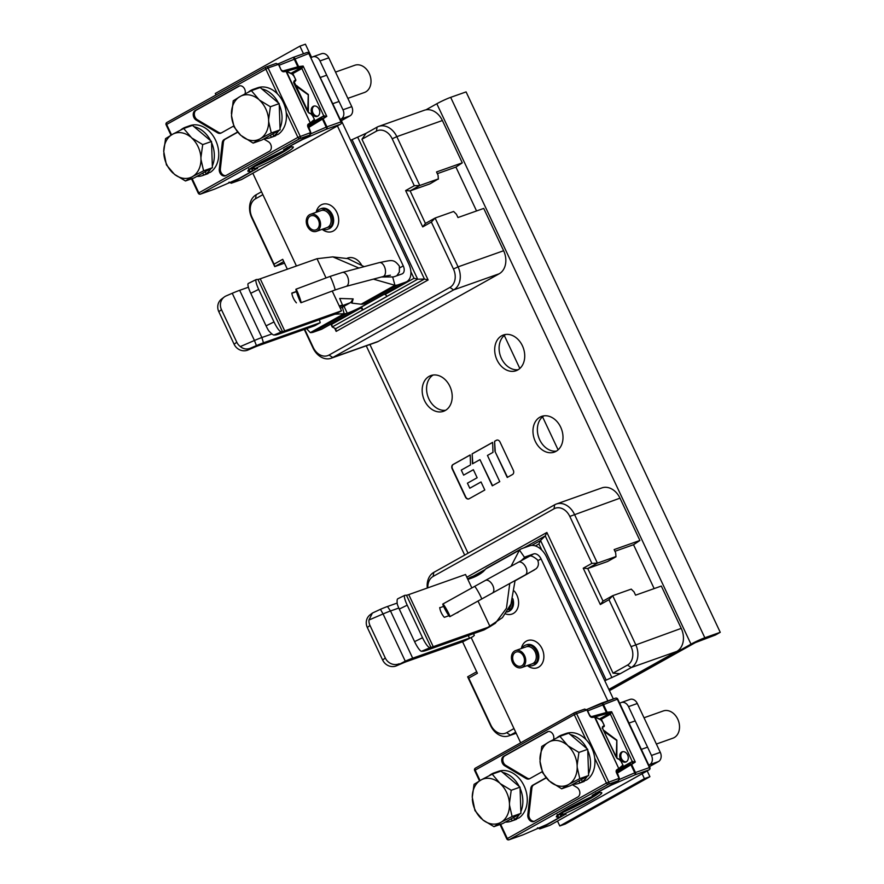 <?xml version="1.0" encoding="UTF-8"?>
<svg xmlns="http://www.w3.org/2000/svg" width="884" height="884" viewBox="0 0 884 884"><rect width="100%" height="100%" fill="white"/><g stroke="black" fill="none" stroke-linecap="round" stroke-linejoin="round"><path stroke-width="1.33" d="M205.143 171.772L206.083 173.772L210.491 172.214A25.636 19.547 -109.5 0 0 215.917 140.932A25.636 19.547 -109.5 0 0 189.883 125.672L185.474 127.23A25.636 19.547 70.5 0 1 189.673 126.39M202.723 173.12L203.674 175.131L207.873 173.142M203.674 175.131A25.636 19.547 70.5 0 1 202.591 175.562L206.989 174.004A25.636 19.547 -109.5 0 0 208.072 173.573M202.591 175.562A25.636 19.547 70.5 0 1 196.856 176.413M180.667 130.014A25.636 19.547 70.5 0 1 181.982 129.009A25.636 19.547 70.5 0 1 185.474 127.23M194.093 126.743A25.636 19.547 70.5 0 1 210.701 140.799M211.552 142.578A25.636 19.547 70.5 0 1 212.337 165.938M211.022 168.49A25.636 19.547 70.5 0 1 206.083 173.772M272.836 133.915L273.775 135.915L278.173 134.357A25.636 19.547 -109.5 0 0 283.598 103.063A25.636 19.547 -109.5 0 0 257.564 87.814L253.167 89.372A25.636 19.547 70.5 0 1 257.355 88.533M270.416 135.263L271.355 137.263L275.554 135.285M271.355 137.263A25.636 19.547 70.5 0 1 270.272 137.694L274.681 136.136A25.636 19.547 -109.5 0 0 275.764 135.705M270.272 137.694A25.636 19.547 70.5 0 1 264.537 138.556M248.36 92.157A25.636 19.547 70.5 0 1 249.664 91.151A25.636 19.547 70.5 0 1 253.167 89.372M261.774 88.886A25.636 19.547 70.5 0 1 278.394 102.931M279.245 104.721A25.636 19.547 70.5 0 1 280.029 128.07M278.703 130.622A25.636 19.547 70.5 0 1 273.775 135.915M260.658 138.468L253.133 143.12L261.94 140.004L280.084 129.86L279.2 103.616L260.183 87.538L251.376 90.654L259.366 100.047A23.492 17.912 70.5 0 1 268.603 119.694L268.67 121.572A23.492 17.912 70.5 0 1 260.658 138.468L271.277 132.976L280.084 129.86M268.67 121.572L271.277 132.976M279.2 103.616L270.393 106.743L268.603 119.694M259.366 100.047L270.393 106.743M251.376 90.654L240.746 96.146A23.492 17.912 70.5 0 1 258.006 98.897M253.133 143.12L240.735 135.285L234.116 127.031L231.498 115.638L233.232 100.798L240.746 96.146M231.442 113.76A23.492 17.912 70.5 0 1 239.453 96.864M240.735 135.285A23.492 17.912 70.5 0 1 234.326 126.467A23.492 17.912 70.5 0 1 231.498 115.638M259.355 139.186A23.492 17.912 70.5 0 1 242.105 136.434M347.854 98.356L364.396 92.5A14.442 11.017 -109.5 0 0 365.7 91.914A14.442 11.017 -109.5 0 0 369.247 73.483A14.442 11.017 -109.5 0 0 354.749 65.272L335.5 72.09M192.966 176.325L185.452 180.977L194.259 177.861L212.392 167.717L211.519 141.484L192.491 125.395L183.684 128.511L191.684 137.915A23.492 17.912 70.5 0 1 200.922 157.551L200.977 159.429A23.492 17.912 70.5 0 1 192.966 176.325L203.596 170.833L212.392 167.717M200.977 159.429L203.596 170.833M211.519 141.484L202.712 144.6L200.922 157.551M191.684 137.915L202.712 144.6M183.684 128.511L173.065 134.003A23.492 17.912 70.5 0 1 190.314 136.755M185.452 180.977L174.413 174.292L166.424 164.899L163.75 151.617L165.54 138.655L173.065 134.003M163.75 151.617A23.492 17.912 70.5 0 1 171.761 134.733M173.054 173.142A23.492 17.912 70.5 0 1 166.645 164.325A23.492 17.912 70.5 0 1 163.816 153.496M191.673 177.054A23.492 17.912 70.5 0 1 174.413 174.292M283.985 149.473L309.687 135.097L299.775 138.611A1.801 1.16 -119.2 0 1 297.908 137.374L310.571 132.644L309.687 135.097L310.593 134.125M311.577 113.948L308.295 112.401A1.083 1.039 115.3 0 1 308.737 112.887L312.074 114.456A1.083 1.039 -64.7 0 0 311.577 113.948L314.428 119.395L314.14 120.677A1.083 1.061 -131 0 0 314.395 119.384L310.604 122.688A1.083 1.061 49 0 1 310.196 124.08L310.063 124.169A1.083 0.829 -123 0 0 310.096 124.147L310.096 124.147A1.083 0.829 -123 0 0 310.24 122.843L308.295 124.103A1.083 0.829 57 0 1 308.162 125.418L308.162 125.418A1.083 0.829 57 0 1 308.129 125.44M266.427 66.864L276.007 63.482L278.416 64.278L280.968 69.714A2.884 1.856 60.8 0 0 283.676 71.759L286.493 71.427L310.24 122.843L286.084 71.482A1.083 0.807 -96.6 0 0 285.234 70.808L285.234 70.808A1.083 0.807 -96.6 0 0 285.002 70.886M308.295 124.103A2.884 1.856 60.8 0 0 308.008 127.208L310.615 132.755M191.519 178.833L198.27 193.187L297.908 137.374L286.206 112.489M249.785 169.01L252.592 169.01L252.006 171.198M286.25 149.628L287.256 147.285L286.317 149.595M312.074 114.456L311.599 114.898L312.074 114.456L314.395 119.384M285.455 70.83A1.083 1.039 115.6 0 1 286.493 71.427L293.389 74.742A1.083 1.039 -64.4 0 0 292.902 74.234L295.742 79.67L295.455 80.963A1.083 1.061 -130.2 0 0 295.709 79.67L293.864 81.24A1.083 1.061 49.8 0 1 293.886 82.146M293.389 74.742L292.924 75.173L293.389 74.742L295.709 79.67L295.19 80.013L295.709 79.67M292.902 74.234L286.007 70.919L282.825 71.085A1.083 0.807 -96.6 0 1 283.676 71.759M295.311 81.063A1.083 1.061 -130.2 0 0 295.455 80.963L293.952 82.234M237.586 132.047L224.227 139.528A5.415 4.133 -109.5 0 0 222.271 142.821L219.287 169.164A5.415 4.133 -109.5 0 0 220.989 174.413A5.415 4.133 -109.5 0 0 225.343 175.85A5.415 4.133 -109.5 0 0 225.84 175.629L269.344 151.297A5.415 4.133 -109.5 0 0 271.311 146.633A5.415 4.133 -109.5 0 0 268.349 141.716L263.763 138.987M245.144 93.803L245.277 92.654A5.415 4.133 -109.5 0 0 243.564 87.405A5.415 4.133 -109.5 0 0 239.21 85.958A5.415 4.133 -109.5 0 0 238.724 86.179L195.209 110.522A5.415 4.133 -109.5 0 0 193.883 117.428A5.415 4.133 -109.5 0 0 196.204 120.091L217.563 132.821A5.415 4.133 -109.5 0 0 220.668 133.23A5.415 4.133 -109.5 0 0 221.166 133.009L233.719 125.992M251.244 167.949L251.962 168.292M277.465 93.892L265.764 69.007A1.801 1.16 -119.2 0 1 265.985 67.04A1.801 1.16 -119.2 0 1 266.095 66.985A1.801 1.381 70.5 0 1 268.073 67.935L278.471 64.377M276.007 63.482L278.67 64.223L281.024 69.814M225.884 175.607A5.415 4.133 70.5 0 1 221.011 172.391A5.415 4.133 70.5 0 1 220.381 168.778L223.365 142.435A5.415 4.133 70.5 0 1 225.321 139.131L237.719 132.202M221.21 132.987A5.415 4.133 70.5 0 1 218.668 132.434L197.309 119.705A5.415 4.133 70.5 0 1 194.358 114.787A5.415 4.133 70.5 0 1 196.314 110.135L239.785 85.814M229.067 182.336L231.486 183.132L229.133 182.17M228.812 182.391L231.486 183.132L256.658 168.722M231.486 183.132L241.387 179.629L340.506 124.191A1.801 1.381 -109.5 0 0 340.948 121.881L341.368 121.793A1.801 1.801 0 0 1 340.616 124.136A1.801 1.16 -119.2 0 1 340.506 124.191L326.494 129.152A1.801 0.619 -113.4 0 0 326.218 127.13L326.936 126.843A1.801 1.381 70.5 0 1 326.494 129.152L302.626 139.495A1.801 1.16 -119.2 0 1 301.919 139.462M302.77 138.976A1.801 0.619 66.6 0 1 302.626 139.495L288.615 146.899M289.035 146.976L292.571 146.821A37.913 3.182 154.8 0 1 255.067 168.546L253.144 167.264C274.869 157.584 295.808 145.551 290.206 145.97M252.935 166.822L252.393 167.684L253.94 168.711L257.564 168.546M252.393 167.673L253.94 168.711M288.924 146.998A36.1 3.028 -25.2 0 1 287.399 148.114M280.725 152.192A36.1 3.028 -25.2 0 1 258.57 163.485M301.908 68.532L303.135 66.057L301.101 67.648L298.217 67.991A1.083 0.807 83.4 0 0 298.593 66.576L297.853 66.819L294.074 58.764A1.801 0.619 -113.4 0 0 292.858 57.504A1.801 1.381 70.5 0 1 294.781 58.477L298.593 66.576L303.135 66.057L326.793 116.368L323.743 115.848L301.908 68.532L301.101 67.648L290.958 73.295M324.074 115.66L324.174 116.71L326.793 116.368L323.124 118.743L326.936 126.843L340.948 121.881L308.792 53.515L279.145 65.239M308.008 125.76L321.842 118.224A1.083 0.829 57 0 1 323.124 118.743L321.588 118.39L308.085 126.655M308.35 112.434L308.35 94.5L294.781 84.323M319.102 109.229A5.415 4.133 -109.5 0 0 313.665 106.157A5.415 4.133 -109.5 0 0 313.179 106.378A5.415 4.133 -109.5 0 0 311.709 112.964A5.415 4.133 -109.5 0 0 317.29 116.368A5.415 4.133 -109.5 0 0 317.776 116.135A5.415 4.133 -109.5 0 0 319.102 109.229M307.731 111.638L308.273 94.853L295.433 85.704M286.571 71.195L297.908 68.046L297.853 66.819L282.571 71.051M341.368 121.793L308.792 53.515A1.801 1.381 -109.5 0 0 306.98 52.499L292.858 57.504A1.801 0.619 -113.4 0 0 292.803 57.526L278.372 63.792M317.82 116.113A5.415 4.133 70.5 0 1 312.682 112.246A5.415 4.133 70.5 0 1 314.24 106.014M312.096 57.14A7.216 5.503 70.5 0 1 312.748 56.841A7.216 5.503 70.5 0 1 319.997 60.952L342.959 109.782A7.216 5.503 70.5 0 1 341.191 118.997L349.998 115.881L341.39 120.688M349.998 115.881A7.216 5.503 -109.5 0 0 351.766 106.666L328.804 57.825A7.216 5.503 -109.5 0 0 321.555 53.725L312.748 56.841M513.659 817.457L514.598 819.457L518.996 817.899A25.636 19.547 -109.5 0 0 524.433 786.605A25.636 19.547 -109.5 0 0 498.399 771.356L493.99 772.914A25.636 19.547 70.5 0 1 498.189 772.075M511.239 818.805L512.179 820.805L516.389 818.827M512.179 820.805A25.636 19.547 70.5 0 1 511.107 821.236L515.505 819.678A25.636 19.547 -109.5 0 0 516.587 819.247M511.107 821.236A25.636 19.547 70.5 0 1 505.361 822.087M489.183 775.699A25.636 19.547 70.5 0 1 490.498 774.693A25.636 19.547 70.5 0 1 493.99 772.914M502.598 772.417A25.636 19.547 70.5 0 1 519.217 786.473M520.068 788.263A25.636 19.547 70.5 0 1 520.853 811.611M519.538 814.164A25.636 19.547 70.5 0 1 514.598 819.457M581.352 779.589L582.291 781.589L586.689 780.031A25.636 19.547 -109.5 0 0 592.125 748.748A25.636 19.547 -109.5 0 0 566.08 733.488L561.683 735.046A25.636 19.547 70.5 0 1 565.882 734.206M578.932 780.948L579.871 782.948L584.081 780.959M579.871 782.948A25.636 19.547 70.5 0 1 578.799 783.379L583.197 781.821A25.636 19.547 -109.5 0 0 584.28 781.39M578.799 783.379A25.636 19.547 70.5 0 1 573.053 784.23M556.876 737.842A25.636 19.547 70.5 0 1 558.191 736.836A25.636 19.547 70.5 0 1 561.683 735.046M570.291 734.56A25.636 19.547 70.5 0 1 586.91 748.615M587.761 750.394A25.636 19.547 70.5 0 1 588.545 773.754M587.219 776.307A25.636 19.547 70.5 0 1 582.291 781.589M569.174 784.141L561.649 788.804L570.456 785.677L588.6 775.533L587.727 749.301L568.699 733.212L559.892 736.328L567.882 745.731A23.492 17.912 70.5 0 1 577.13 765.378L577.186 767.257A23.492 17.912 70.5 0 1 569.174 784.141L579.793 778.649L588.6 775.533M577.186 767.257L579.793 778.649M587.727 749.301L578.921 752.417L577.13 765.378M567.882 745.731L578.921 752.417M559.892 736.328L549.273 741.82A23.492 17.912 70.5 0 1 566.522 744.571M561.649 788.804L549.262 780.959L542.632 772.715L540.014 761.312L541.748 746.483L549.273 741.82M539.958 759.433A23.492 17.912 70.5 0 1 547.969 742.549M549.262 780.959A23.492 17.912 70.5 0 1 542.842 772.141A23.492 17.912 70.5 0 1 540.014 761.312M567.871 784.87A23.492 17.912 70.5 0 1 550.621 782.108M656.37 744.041L672.901 738.184A14.442 11.017 -109.5 0 0 674.205 737.599A14.442 11.017 -109.5 0 0 677.752 719.167A14.442 11.017 -109.5 0 0 663.265 710.957L644.016 717.775M501.482 821.998L493.957 826.662L502.764 823.545L520.908 813.39L520.035 787.158L501.007 771.069L492.2 774.185L500.189 783.589A23.492 17.912 70.5 0 1 509.438 803.236L509.493 805.114A23.492 17.912 70.5 0 1 501.482 821.998L512.101 816.518L520.908 813.39M509.493 805.114L512.101 816.518M520.035 787.158L511.228 790.274L509.438 803.236M500.189 783.589L511.228 790.274M492.2 774.185L481.581 779.677A23.492 17.912 70.5 0 1 498.83 782.439M493.957 826.662L482.929 819.976L474.94 810.573L472.266 797.302L474.056 784.34L481.581 779.677M472.266 797.302A23.492 17.912 70.5 0 1 480.277 780.406M481.57 818.816A23.492 17.912 70.5 0 1 475.15 809.998A23.492 17.912 70.5 0 1 472.332 799.18M500.178 822.728A23.492 17.912 70.5 0 1 482.929 819.976M592.501 795.158L618.203 780.782L608.303 784.285A1.801 1.16 -119.2 0 1 606.435 783.047L619.087 778.318L618.203 780.782L619.109 779.81M603.816 726.747A1.083 1.061 -130.2 0 0 604.225 725.344L602.38 726.913L603.032 729.488L616.833 758.096A1.083 1.039 115.3 0 1 617.253 758.56L620.59 760.141A1.083 1.039 -64.7 0 0 620.093 759.632L622.944 765.069L622.656 766.351A1.083 1.061 -131 0 0 622.911 765.069L619.12 768.362A1.083 1.061 49 0 1 618.712 769.765L618.579 769.854A1.083 0.829 -123 0 0 618.623 769.831L618.623 769.831A1.083 0.829 -123 0 0 618.756 768.516L616.811 769.776A1.083 0.829 57 0 1 616.678 771.091L616.678 771.091A1.083 0.829 57 0 1 616.645 771.113M589.54 715.499L589.495 715.388A2.884 1.856 60.8 0 0 592.192 717.432L595.009 717.101L618.756 768.516L594.601 717.156A1.083 0.807 -96.6 0 0 593.75 716.493L593.75 716.493A1.083 0.807 -96.6 0 0 593.518 716.57M616.811 769.776A2.884 1.856 60.8 0 0 616.524 772.881L619.131 778.428M500.024 824.518L506.775 838.872L606.435 783.047L594.733 758.163M546.953 824.463A1.801 0.619 -113.4 0 0 547.008 824.441A1.801 0.619 -113.4 0 0 547.052 824.418A1.801 1.16 60.8 0 0 547.163 824.363L560.511 816.871M558.29 814.683L561.086 814.694L560.136 817.103L547.174 824.363A1.801 1.16 60.8 0 0 547.273 824.297M592.125 795.368L594.766 795.313L595.772 792.97L594.623 795.368A37.913 3.171 154.8 0 0 557.119 817.092L560.301 817.015L561.926 814.274M620.093 759.632L616.756 758.052M620.59 760.141L620.115 760.583L620.59 760.141L622.911 765.069M593.971 716.504A1.083 1.039 115.7 0 1 595.009 717.101L601.905 720.416A1.083 1.039 -64.3 0 0 601.418 719.908L604.258 725.355M601.905 720.416L601.44 720.858L601.905 720.416L604.225 725.344M601.418 719.908L594.523 716.592L591.352 716.769A1.083 0.807 -96.6 0 0 591.341 716.769A1.083 0.807 -96.6 0 1 592.192 717.443M602.468 727.919L604.258 725.344M602.38 726.913A1.083 1.061 49.8 0 1 602.402 727.819M546.102 777.732L532.743 785.202A5.415 4.133 -109.5 0 0 530.787 788.506L527.792 814.838A5.415 4.133 -109.5 0 0 529.505 820.087A5.415 4.133 -109.5 0 0 533.859 821.534A5.415 4.133 -109.5 0 0 534.345 821.313L577.86 796.97A5.415 4.133 -109.5 0 0 579.827 792.318A5.415 4.133 -109.5 0 0 576.865 787.39L572.279 784.66M553.66 739.477L553.793 738.328A5.415 4.133 -109.5 0 0 552.08 733.079A5.415 4.133 -109.5 0 0 547.726 731.643A5.415 4.133 -109.5 0 0 547.24 731.864L503.725 756.196A5.415 4.133 -109.5 0 0 502.399 763.113A5.415 4.133 -109.5 0 0 504.72 765.776L526.079 778.506A5.415 4.133 -109.5 0 0 529.184 778.914A5.415 4.133 -109.5 0 0 529.682 778.694L542.235 771.666M560.854 813.28L561.108 814.694L560.478 813.965M559.749 813.623L560.589 813.623M574.954 712.548L584.523 709.156L586.987 710.062M584.523 709.156L587.186 709.896L589.75 715.333L591.352 716.769M534.389 821.28A5.415 4.133 70.5 0 1 529.527 818.065A5.415 4.133 70.5 0 1 528.897 814.451L531.881 788.108A5.415 4.133 70.5 0 1 533.837 784.815L546.235 777.887M529.726 778.671A5.415 4.133 70.5 0 1 527.184 778.108L505.825 765.389A5.415 4.133 70.5 0 1 502.863 760.472A5.415 4.133 70.5 0 1 504.83 755.809L548.301 731.499M537.582 828.021L539.991 828.816L537.649 827.844M537.328 828.076L539.991 828.816L565.174 814.407M539.991 828.816L549.903 825.313L649.022 769.865A1.801 1.381 -109.5 0 0 649.464 767.566L649.884 767.478A1.801 1.801 0 0 1 649.132 769.82A1.801 1.16 -119.2 0 1 649.022 769.865L635.01 774.826A1.801 0.619 -113.4 0 0 634.734 772.815L635.452 772.528A1.801 1.381 70.5 0 1 635.01 774.826L611.142 785.18A1.801 1.16 -119.2 0 1 610.435 785.136M611.286 784.66A1.801 0.619 66.6 0 1 611.142 785.18L597.131 792.572M597.551 792.65L601.087 792.506A37.913 3.182 154.8 0 1 563.572 814.219L561.66 812.949C583.374 803.269 604.313 791.235 598.722 791.655M561.451 812.506L560.898 813.368L562.456 814.385L566.08 814.23M597.44 792.672A36.1 3.028 -25.2 0 1 595.904 793.788M589.241 797.865A36.1 3.028 -25.2 0 1 567.075 809.158M610.424 714.206L611.651 711.731L609.617 713.333L606.733 713.664A1.083 0.807 83.4 0 0 607.109 712.261L606.369 712.493L602.59 704.449A1.801 0.619 -113.4 0 0 601.374 703.178A1.801 1.381 70.5 0 1 603.297 704.161L607.109 712.261L611.651 711.731L635.309 762.041L632.259 761.533L610.424 714.206L609.617 713.333L599.474 718.979M632.59 761.334L632.69 762.395L635.309 762.041L631.64 764.428L635.452 772.528L649.464 767.566L617.308 699.2L587.672 710.913M616.524 771.445L630.358 763.909A1.083 0.829 57 0 1 631.64 764.428L630.104 764.063L616.601 772.329M616.866 758.107L616.866 740.173L603.297 730.007M627.618 754.903A5.415 4.133 -109.5 0 0 622.181 751.831A5.415 4.133 -109.5 0 0 621.695 752.052A5.415 4.133 -109.5 0 0 620.225 758.649A5.415 4.133 -109.5 0 0 625.795 762.041A5.415 4.133 -109.5 0 0 626.292 761.82A5.415 4.133 -109.5 0 0 627.618 754.903M616.247 757.323L616.789 740.527L603.949 731.388M595.098 716.869L606.424 713.731L606.369 712.493L591.098 716.725M601.374 703.178A1.801 0.619 -113.4 0 0 601.319 703.211L586.888 709.465L615.496 698.172A1.801 1.381 -109.5 0 0 615.341 698.25L601.661 703.089M626.336 761.798A5.415 4.133 70.5 0 1 621.198 757.931A5.415 4.133 70.5 0 1 622.756 751.687M649.486 766.605L658.503 761.555A7.216 5.503 -109.5 0 0 660.282 752.339L637.309 703.509L628.502 706.625A7.216 5.503 70.5 0 0 621.264 702.526A7.216 5.503 70.5 0 0 620.612 702.824L619.717 703.321M628.502 706.625L651.475 755.455A7.216 5.503 70.5 0 1 649.696 764.671L648.812 765.179M637.309 703.509A7.216 5.503 -109.5 0 0 630.071 699.41L621.264 702.526M504.289 335.445L519.825 368.473M542.566 416.839L558.102 449.857M615.673 552.854L615.993 556.787L615.673 552.854L614.137 549.594L639.894 540.478L633.53 544.721L654.16 588.6M603.032 601.087L600.324 604.523L608.966 599.695L612.7 595.683L603.032 601.087L587.727 568.534L607.529 561.517L615.993 556.787M614.944 551.296L633.53 544.721M600.324 604.523L583.241 568.213L591.893 563.373L597.396 563.119L615.938 556.555M427.281 588.037A18.056 13.768 70.5 0 1 433.801 572.379L554.688 504.775A18.056 13.768 70.5 0 1 556.312 504.035A18.056 13.768 70.5 0 1 574.423 514.289L597.396 563.119L587.727 568.534L583.241 568.213M608.866 689.421L676.801 651.42A18.056 13.768 -109.5 0 0 681.232 628.38L661.331 586.059L635.574 595.175L634.049 591.915L631.242 589.12L612.7 595.683L635.673 644.513A18.056 13.768 70.5 0 1 631.242 667.553L620.236 673.707L613.043 673.166L546.876 532.466L466.818 577.23M608.966 599.695L631.054 646.646A14.442 11.017 70.5 0 1 627.507 665.077L613.043 673.166M427.834 587.849A14.442 11.017 70.5 0 1 433.138 576.423L554.014 508.808A14.442 11.017 70.5 0 1 569.804 516.422L591.893 563.373M462.575 641.762L477.404 673.276L468.752 678.116L467.647 676.812L476.686 671.763M513.98 728.571L506.631 732.681A14.442 11.017 70.5 0 1 490.83 725.068L468.752 678.116M515.681 732.184L510.355 735.156A18.056 13.768 70.5 0 1 508.731 735.897A18.056 13.768 70.5 0 1 490.62 725.642L467.647 676.812M604.778 680.735L620.236 673.707M606.192 680.061L540.555 540.489L545.24 535.914L523.803 547.914M485.062 569.583L473.249 576.18M541.826 550.124L538.92 543.947L540.555 540.489L531.77 545.406M611.927 677.685L545.24 535.914L546.876 532.466M639.894 540.478L619.993 498.156A18.056 13.768 -109.5 0 0 601.882 487.902L556.312 504.035M538.92 543.947L535.384 545.925M283.764 261.565L274.736 266.614L274.062 264.161L282.714 259.321L287.366 269.211M284.515 263.156L274.736 266.614L251.763 217.784A18.056 13.768 70.5 0 1 256.194 194.745L261.52 191.762M274.062 264.161L251.984 217.21A14.442 11.017 70.5 0 1 255.531 198.778L262.891 194.668M453.448 269.001L458.067 266.869L435.094 218.039L431.359 222.05L453.448 269.001A14.442 11.017 70.5 0 1 449.901 287.433L329.025 355.048A14.442 11.017 70.5 0 1 313.223 347.434L304.693 329.29M331.124 358.263L376.683 342.13A18.056 13.768 -109.5 0 0 378.319 341.39L499.195 273.775A18.056 13.768 -109.5 0 0 503.626 250.736L458.067 266.869A18.056 13.768 70.5 0 1 453.636 289.908L332.749 357.523A18.056 13.768 70.5 0 1 331.124 358.263A18.056 13.768 70.5 0 1 313.013 348.009L304.284 329.445M431.359 222.05L422.718 226.89L405.634 190.568L414.287 185.739L419.789 185.485L438.331 178.922L429.922 183.883L410.121 190.889L419.789 185.485L396.817 136.655L392.198 138.788L414.287 185.739M334.638 328.152L336.163 331.389L428.121 279.963L361.943 139.252L376.407 131.175A14.442 11.017 70.5 0 1 392.198 138.788M503.626 250.736L483.725 208.414L457.967 217.541L456.442 214.282L453.636 211.475L435.094 218.039L425.425 223.453L410.121 190.889L405.634 190.568M361.943 139.252L366.075 133.296L377.081 127.13A18.056 13.768 70.5 0 1 378.706 126.401A18.056 13.768 70.5 0 1 396.817 136.655L442.387 120.522A18.056 13.768 -109.5 0 0 424.276 110.268L378.706 126.401M366.075 133.296L350.617 140.313M384.717 293.974L387.115 296.35L362.937 309.875L360.794 308.041L331.787 324.273L332.229 326.992L335.721 328.671L424.442 279.046L357.755 137.274M384.971 294.527L413.988 278.294L410.872 271.686M387.037 296.339L417.668 279.211L413.988 278.294M428.121 279.963L424.442 279.046L417.668 279.211L352.031 139.639M330.859 324.096L332.229 326.992L362.86 309.864M335.721 328.671L336.163 331.389M438.387 179.143L438.066 175.22L436.53 171.96L462.288 162.844L455.923 167.076L437.337 173.662M425.425 223.453L422.718 226.89M476.553 210.956L455.923 167.076M438.066 175.22L438.331 178.922M462.288 162.844L442.387 120.522M331.533 323.721L331.787 324.273M361.556 306.936L362.937 309.875M471.172 637.541L520.687 742.814M557.495 821.07L559.793 825.965L565.296 824.021L649.906 776.693L647.187 770.903M473.548 633.662L474.321 635.353L472.874 636.657L463.437 641.464L406.651 661.564A10.829 0.906 154.8 0 0 402.596 663.188L396.496 665.807L405.259 661.155A19.857 1.669 -25.2 0 1 412.695 658.182L469.481 638.082L468.288 635.53M472.874 636.657L463.437 641.464M467.68 579.064L468.708 578.49L467.813 579.329M468.929 578.799L468.708 578.49A18.056 11.58 -119.2 0 1 470.133 577.451A18.056 11.58 -119.2 0 1 471.294 576.921A12.641 1.061 -25.2 0 0 483.239 571.683M520.908 549.052L487.062 567.981A18.056 11.58 60.8 0 0 485.625 569.02L519.472 550.091A18.056 11.58 -119.2 0 1 520.908 549.052A18.056 11.58 -119.2 0 1 522.057 548.533L529.77 545.804A16.243 10.42 -119.2 0 1 546.555 556.942L613.341 698.935M485.625 569.02C482.266 573.296 476.332 576.755 467.835 579.385L468.122 579.219M397.955 598.733C397.093 598.888 396.872 600.7 397.292 604.181A10.829 2.133 63.8 0 0 399.27 609.076L414.585 641.629A10.829 2.133 63.8 0 0 421.502 651.287L430.961 647.32L406.463 595.23A10.829 0.906 -25.2 0 0 408.739 594.601L465.536 574.501L471.857 587.937M406.463 595.23L404.938 595.297A10.829 2.133 -116.2 0 0 404.762 595.341A10.829 2.133 -116.2 0 0 407.215 605.175L422.53 637.729A10.829 2.133 -116.2 0 0 429.436 647.386M404.762 595.341L397.8 598.766M515.085 580.545L510.963 604.07L502.443 617.629L483.99 629.961L427.193 650.071A19.857 1.669 -25.2 0 1 423.027 651.221L421.502 651.287M509.759 583.484L506.466 608.269L495.349 623.264L490.034 626.59L433.237 646.69A10.829 0.906 154.8 0 1 430.961 647.32M483.99 629.961L490.034 626.59L478.012 601.032M456.288 613.087L458 612.479A12.453 7.989 60.8 0 0 457.956 612.17M439.757 607.816A10.829 6.95 -119.2 0 1 439.757 607.772L439.724 607.562A12.453 7.989 60.8 0 0 441.271 612.711A12.453 7.989 60.8 0 0 444.321 617.33L448.906 615.706M607.838 700.89L541.052 558.887A7.216 4.63 60.8 0 0 533.593 553.937L525.892 556.666A9.028 5.79 60.8 0 0 525.306 556.931A9.028 5.79 60.8 0 0 524.599 557.45L519.472 550.091L511.04 566.279M524.599 557.45L521.262 560.633M649.906 776.693L644.403 778.638L559.793 825.965M642.104 773.743L644.403 778.638M397.17 603.065L387.468 606.501L390.496 610.977L398.794 608.037M387.468 606.501A18.774 1.569 154.8 0 0 380.452 609.308L372.385 613.065L368.937 620.038L383.059 613.949L380.452 609.308M412.695 658.182L390.496 610.977A19.857 1.669 154.8 0 0 383.059 613.949L405.259 661.155M399.17 663.774A10.829 10.056 -127.3 0 1 385.302 658.005L369.987 625.452A10.829 10.056 -127.3 0 1 368.937 620.038M372.065 613.319L370.031 614.877A10.829 10.056 52.7 0 0 367.324 627.485L382.639 660.039A10.829 10.056 52.7 0 0 396.496 665.807M512.179 600.766A10.829 8.265 70.5 0 1 508.466 611.396A10.829 8.265 70.5 0 1 507.482 611.839A10.829 8.265 70.5 0 1 506.808 612.037M521.814 648.359A10.829 8.265 70.5 0 1 524.543 645.574A10.829 8.265 70.5 0 1 525.516 645.132A10.829 8.265 70.5 0 1 536.665 651.928A10.829 8.265 70.5 0 1 533.726 665.111A10.829 8.265 70.5 0 1 532.743 665.553A10.829 8.265 70.5 0 1 527.836 665.376M439.757 607.772L443.613 606.402M510.985 604.004A9.028 6.884 70.5 0 1 508.488 609.231M525.306 647.21A9.028 6.884 70.5 0 1 526.124 646.834A9.028 6.884 70.5 0 1 535.417 652.502A9.028 6.884 70.5 0 1 532.964 663.486A9.028 6.884 70.5 0 1 532.146 663.851M340.716 119.263L408.762 263.951A16.243 10.42 -119.2 0 1 406.784 281.631A16.243 10.42 -119.2 0 1 405.745 282.106L398.043 284.836A18.056 11.58 -119.2 0 1 394.938 285.289L392.662 276.924A9.028 5.79 60.8 0 0 394.22 276.692L401.922 273.963A7.216 4.63 60.8 0 0 402.386 273.753A7.216 4.63 60.8 0 0 403.259 265.896L337.423 125.926M303.477 53.736L299.908 46.145L305.411 44.2L311.621 57.405M340.174 306.184L342.517 305.124L339.699 298.461L353.147 298.891L351.987 303.146L361.092 304.218L394.938 285.289L373.368 279.134M358.904 268.04L332.826 256.879L317.013 258.714L260.228 278.814A10.829 0.906 -25.2 0 1 257.951 279.443L256.426 279.51A10.829 2.133 -116.2 0 0 256.238 279.554A10.829 2.133 -116.2 0 0 258.703 289.388L250.758 293.289A10.829 2.133 63.8 0 1 248.305 283.455L256.238 279.554M392.662 276.924L381.402 277.001M364.153 266.648L347.909 258.647L332.826 256.89M342.517 305.124L339.224 305.919L332.218 291.035M326.052 277.93L317.013 258.714M353.147 298.891L350.793 302.461L340.351 308.317M351.987 303.146L350.793 302.461M361.092 304.218A18.056 11.58 60.8 0 0 364.197 303.764A12.641 1.061 154.8 0 1 367.169 303.113A12.641 1.061 154.8 0 1 363.434 305.765L405.745 282.106M321.135 329.434L363.434 305.765A12.641 1.061 154.8 0 1 347.268 313.223A18.056 11.58 -119.2 0 1 344.163 313.676L310.317 332.616A18.056 11.58 60.8 0 0 313.422 332.163L321.135 329.434A16.243 10.42 60.8 0 0 322.174 328.958L406.784 281.631M342.395 307.168L344.163 313.676L334.925 314.229M240.326 346.572C243.42 349.092 246.758 349.644 250.327 348.241L256.426 345.611L254.448 340.484L240.326 346.572A10.829 10.056 -127.3 0 1 236.79 342.219L221.475 309.665A10.829 10.056 -127.3 0 1 224.182 297.057L221.519 299.09A10.829 10.056 52.7 0 0 218.812 311.698L234.116 344.252A10.829 10.056 52.7 0 0 247.984 350.02L254.084 347.401A10.829 0.906 154.8 0 1 258.128 345.777L314.925 325.677L320.24 322.704L319.356 319.732M320.24 322.704L263.454 342.804A18.774 1.569 -25.2 0 0 256.426 345.611M271.952 333.953L261.874 337.522L263.454 342.804M224.182 297.057A10.829 10.056 -127.3 0 1 226.149 295.908L232.249 293.278A19.857 1.669 154.8 0 1 239.674 290.317L248.415 287.223M310.317 332.616L306.549 328.638M296.438 265.996L252.813 173.253M216.005 94.986L215.298 93.472L299.908 46.145M232.249 293.278L254.448 340.484A19.857 1.669 -25.2 0 1 261.874 337.522L239.674 290.317M250.758 293.289L266.062 325.842A10.829 2.133 63.8 0 0 268.67 330.715C271.222 333.544 272.979 334.981 273.93 335.036L275.454 334.959A18.774 1.569 -25.2 0 0 279.41 333.887L336.196 313.776L341.511 310.803L339.224 305.919M273.93 335.036L282.449 331.533A10.829 0.906 154.8 0 0 284.725 330.903L341.511 310.803M280.924 331.599A10.829 2.133 -116.2 0 1 274.007 321.942L258.703 289.388M296.416 302.847A12.453 7.989 60.8 0 1 293.366 298.228A12.453 7.989 60.8 0 1 291.819 293.079L296.383 291.466M296.438 291.665L291.853 293.289M316.649 212.127A10.829 8.265 70.5 0 1 319.367 209.342A10.829 8.265 70.5 0 1 320.351 208.9A10.829 8.265 70.5 0 1 331.5 215.696A10.829 8.265 70.5 0 1 328.561 228.879A10.829 8.265 70.5 0 1 327.577 229.321A10.829 8.265 70.5 0 1 322.671 229.144M320.141 210.967A9.028 6.884 70.5 0 1 320.958 210.602A9.028 6.884 70.5 0 1 330.24 216.26A9.028 6.884 70.5 0 1 327.798 227.243A9.028 6.884 70.5 0 1 326.981 227.619M446.906 610.004A7.216 0.641 61 0 1 449.857 616.656A7.216 0.641 61 0 1 445.801 610.678A7.216 0.641 61 0 1 442.851 604.026A7.216 0.641 61 0 1 446.906 610.004M298.405 297.267A7.216 0.552 69.4 0 1 295.963 289.212A7.216 0.552 69.4 0 1 298.593 294.67A7.216 0.552 69.4 0 1 301.035 302.726A7.216 0.552 69.4 0 1 298.405 297.267M512.521 662.47A9.028 6.884 70.5 0 1 515.549 650.58A9.028 6.884 70.5 0 1 524.61 655.707A9.028 6.884 70.5 0 1 521.582 667.597A9.028 6.884 70.5 0 1 512.521 662.47M523.56 656.293A7.459 5.691 -109.5 0 0 516.079 652.049A7.459 5.691 -109.5 0 0 513.571 661.884A7.459 5.691 -109.5 0 0 521.063 666.116A7.459 5.691 -109.5 0 0 523.56 656.293M307.356 226.227A9.028 6.884 70.5 0 1 310.383 214.337A9.028 6.884 70.5 0 1 319.444 219.464A9.028 6.884 70.5 0 1 316.417 231.354A9.028 6.884 70.5 0 1 307.356 226.227M318.395 220.05A7.459 5.691 -109.5 0 0 310.914 215.818A7.459 5.691 -109.5 0 0 308.406 225.641A7.459 5.691 -109.5 0 0 315.886 229.884A7.459 5.691 -109.5 0 0 318.395 220.05M425.978 109.815L436.818 103.748A10.829 0.906 154.8 0 1 450.674 97.35L466.089 91.903L720.25 632.314L715.41 635.021L695.388 642.602L609.452 690.669M609.12 689.951L690.99 644.16A10.829 0.906 -25.2 0 1 704.835 637.773L720.25 632.314M522.4 345.766A18.951 14.453 -109.5 0 0 503.383 335.003A18.951 14.453 -109.5 0 0 497.018 359.965A18.951 14.453 -109.5 0 0 516.035 370.739A18.951 14.453 -109.5 0 0 522.4 345.766M449.879 386.341A18.951 14.453 -109.5 0 0 430.862 375.567A18.951 14.453 -109.5 0 0 424.486 400.529A18.951 14.453 -109.5 0 0 443.514 411.303A18.951 14.453 -109.5 0 0 449.879 386.341M560.677 427.16A18.951 14.453 -109.5 0 0 541.66 416.386A18.951 14.453 -109.5 0 0 535.295 441.359A18.951 14.453 -109.5 0 0 554.312 452.122A18.951 14.453 -109.5 0 0 560.677 427.16M494.929 451.271L507.239 477.459L512.477 474.531A3.348 2.553 -109.5 0 0 513.306 470.255L500.035 442.044A3.348 2.553 -109.5 0 0 496.675 440.144A3.348 2.553 -109.5 0 0 496.377 440.287L494.587 441.282L494.929 451.271L507.515 477.305M472.155 453.823L472.487 463.824L479.968 459.636L492.289 485.824L499.758 481.636L487.449 455.448L492.974 452.365L492.631 442.376L472.155 453.823L472.774 463.658M470.2 454.928L452.995 464.542A3.348 2.553 -109.5 0 0 452.166 468.818L465.437 497.018A3.348 2.553 -109.5 0 0 468.796 498.93A3.348 2.553 -109.5 0 0 469.095 498.786L484.808 490.001L481.018 481.946L469.802 488.222L467.426 483.183L477.15 477.747L473.36 469.691L463.636 475.128L461.271 470.089L470.531 464.918L470.2 454.928M518.157 369.722A18.951 14.453 70.5 0 1 501.416 358.407A18.951 14.453 70.5 0 1 505.67 334.461M445.624 410.286A18.951 14.453 70.5 0 1 428.895 398.971A18.951 14.453 70.5 0 1 433.138 375.026M556.434 451.105A18.951 14.453 70.5 0 1 539.693 439.801A18.951 14.453 70.5 0 1 543.947 415.845M494.587 441.282L495.217 451.16M479.968 459.636L492.554 485.67M463.636 475.128L473.382 469.736M469.802 488.222L481.04 481.99M496.819 440.099A3.348 2.553 -109.5 0 0 496.664 440.177L494.885 441.171M492.631 442.431L472.443 453.724M470.2 454.984L453.282 464.443A3.348 2.553 -109.5 0 0 452.464 468.719L465.724 496.918A3.348 2.553 -109.5 0 0 468.94 498.874M265.874 67.107L166.988 122.423A1.801 1.16 60.8 0 0 166.866 122.478A1.801 1.16 60.8 0 0 166.645 124.445L268.073 67.935L300.217 136.302A1.801 1.381 70.5 0 1 299.775 138.611L200.668 194.049L214.679 189.088L238.547 178.734L251.631 171.419L248.603 171.408A37.913 3.171 154.8 0 1 286.107 149.694L283.609 149.683M589.495 715.388L586.932 709.951L576.589 713.62L608.745 781.986A1.801 1.381 70.5 0 1 608.303 784.285L509.173 839.723L523.195 834.761L547.052 824.418L523.019 834.839M585.981 739.565L574.28 714.681L475.161 770.119L480.056 780.539M310.063 124.169L308.196 125.384M192.126 178.612L198.801 192.811A1.801 1.16 60.8 0 0 200.668 194.049A1.801 1.381 70.5 0 1 200.502 194.115A1.801 1.801 0 0 1 198.27 193.187M249.52 169.22A1.801 1.768 90.1 0 1 248.603 171.408M280.979 69.714L282.825 71.085M293.864 81.24L308.737 112.887M306.98 110.312L293.599 82.532M276.217 63.383L266.261 66.919A1.801 1.801 0 0 0 265.985 67.04L166.866 122.478A1.801 1.801 0 0 0 166.115 124.821L166.645 124.445L171.54 134.854M200.502 194.115L214.635 189.11L238.669 178.678L251.785 171.341L252.592 169.01L252.073 167.949M219.287 169.164L220.381 168.778M223.365 142.435L222.271 142.821M224.227 139.528L225.321 139.131M217.563 132.821L218.668 132.434M197.309 119.705L196.204 120.091M195.209 110.522L196.314 110.135M239.73 85.825L238.724 86.179M252.603 169.043L253.41 168.59M241.056 179.75A1.801 1.381 -109.5 0 0 241.387 179.629A1.801 1.16 60.8 0 0 241.509 179.574A1.801 1.16 60.8 0 0 241.608 179.507M341.025 123.605A1.801 1.16 -119.2 0 1 340.616 124.136L241.509 179.574A1.801 1.801 0 0 1 241.233 179.695L231.265 183.231M310.903 133.782L326.218 127.13L322.439 119.086L308.483 127.616M288.737 146.998L291.797 146.998A1.801 1.768 -89.9 0 0 292.571 146.821M312.372 122.213L323.743 115.848A1.083 0.696 60.8 0 1 323.643 117.02M300.549 67.935A1.083 0.696 60.8 0 1 301.566 68.698L292.239 73.913M293.145 57.416L306.825 52.565A1.801 1.381 -109.5 0 1 306.98 52.499A1.801 1.801 0 0 1 309.223 53.427M342.959 109.782L351.766 106.666M328.804 57.825L319.997 60.952M618.579 769.854L622.656 766.351M500.642 824.297L507.317 838.485A1.801 1.16 60.8 0 0 509.173 839.723A1.801 1.381 70.5 0 1 509.018 839.8A1.801 1.801 0 0 1 506.775 838.861M558.025 814.893A1.801 1.768 90.1 0 1 557.119 817.092M615.496 755.986L617.253 758.56M602.115 728.217L602.424 727.654L603.032 729.488M615.518 755.997L603.054 729.499M574.39 712.791L475.493 768.108A1.801 1.16 60.8 0 0 475.382 768.152A1.801 1.16 60.8 0 0 475.161 770.119L474.631 770.505L479.493 780.859M576.589 713.62L574.28 714.681A1.801 1.16 -119.2 0 1 574.501 712.714A1.801 1.16 -119.2 0 1 574.611 712.67A1.801 1.381 70.5 0 1 576.589 713.62M527.792 814.838L528.897 814.451M531.881 788.108L530.787 788.506M532.743 785.202L533.837 784.815M526.079 778.506L527.184 778.108M505.825 765.389L504.72 765.776M503.725 756.196L504.83 755.809M548.246 731.499L547.24 731.864M549.561 825.424A1.801 1.381 -109.5 0 0 549.903 825.313A1.801 1.16 60.8 0 0 550.014 825.258A1.801 1.16 60.8 0 0 550.124 825.181M649.541 769.279A1.801 1.16 -119.2 0 1 649.132 769.82L550.014 825.258A1.801 1.801 0 0 1 549.737 825.38L539.77 828.905M619.419 779.456L634.734 772.815L630.955 764.759L617.01 773.301M597.252 792.672L600.313 792.683A1.801 1.768 -89.9 0 0 601.087 792.495M617.739 699.111L617.308 699.2A1.801 1.381 -109.5 0 0 615.496 698.172A1.801 1.801 0 0 1 617.739 699.111L649.884 767.478M620.888 767.887L632.259 761.533A1.083 0.696 60.8 0 1 632.159 762.693M609.065 713.609A1.083 0.696 60.8 0 1 610.082 714.371L600.755 719.587M658.503 761.555L649.696 764.671M651.475 755.455L660.282 752.339M631.054 646.646L681.232 628.38M619.993 498.156L569.804 516.422M490.62 725.642L490.83 725.068M506.631 732.681L510.355 735.156L516.123 733.123M676.801 651.42L631.242 667.553L627.507 665.077M554.014 508.808L554.688 504.775M433.801 572.379L433.138 576.423M251.984 217.21L251.763 217.784M313.013 348.009L313.223 347.434M376.407 131.175L377.081 127.13M256.194 194.745L255.531 198.778M329.025 355.048L332.749 357.523L378.319 341.39M499.195 273.775L453.636 289.908L449.901 287.433M471.647 577.694L471.294 576.921M407.215 605.175L399.27 609.076M414.585 641.629L422.53 637.729M408.739 594.601L433.237 646.69M541.052 558.887L537.914 560.655M505.549 613.872A14.442 11.017 -109.5 0 0 513.25 613.507A14.442 11.017 -109.5 0 0 514.311 591.087M527.339 665.553A14.442 11.017 -109.5 0 0 538.522 667.221A14.442 11.017 -109.5 0 0 538.555 667.199A14.442 11.017 -109.5 0 0 542.113 648.79A14.442 11.017 -109.5 0 0 526.345 641.132A14.442 11.017 -109.5 0 0 526.312 641.154A14.442 11.017 -109.5 0 0 521.317 648.536M528.742 556.655L533.593 553.937M525.892 556.666L524.787 557.285M382.639 660.039L385.302 658.005M369.987 625.452L367.324 627.485M507.482 611.839L508.587 611.452A10.829 8.265 -109.5 0 0 509.538 611.021A10.829 8.265 -109.5 0 0 509.56 611.01A10.829 8.265 -109.5 0 0 512.819 598.667M532.743 665.553L533.848 665.166A10.829 8.265 -109.5 0 0 534.798 664.735A10.829 8.265 -109.5 0 0 537.77 651.541A10.829 8.265 -109.5 0 0 526.621 644.745L525.516 645.132M339.6 306.726L350.473 302.648M398.043 284.836L364.197 303.764M343.998 306.273L347.268 313.223L313.422 332.163M247.984 350.02L250.327 348.241M234.116 344.252L236.79 342.219M221.475 309.665L218.812 311.698M399.844 267.808L403.259 265.896M361.457 264.824A14.442 11.017 -109.5 0 0 346.904 258.371M322.174 229.321A14.442 11.017 -109.5 0 0 333.356 230.978A14.442 11.017 -109.5 0 0 333.39 230.956A14.442 11.017 -109.5 0 0 336.948 212.558A14.442 11.017 -109.5 0 0 321.179 204.889A14.442 11.017 -109.5 0 0 321.146 204.911A14.442 11.017 -109.5 0 0 316.152 212.304M282.449 331.533L257.951 279.443M260.228 278.814L284.725 330.903M266.062 325.842L274.007 321.942M327.577 229.321L328.682 228.923A10.829 8.265 -109.5 0 0 329.633 228.503A10.829 8.265 -109.5 0 0 329.655 228.481A10.829 8.265 -109.5 0 0 332.605 215.298A10.829 8.265 -109.5 0 0 321.456 208.502L320.351 208.9M515.063 580.799L526.886 574.191A7.216 4.63 -119.2 0 1 526.002 574.512M534.411 569.915L525.317 574.898A7.216 4.155 -118.9 0 0 525.45 566.534A7.216 4.155 -118.9 0 0 518.333 562.257L528.676 556.677C530.002 554.975 532.964 556.058 537.56 559.915C539.052 563.473 538.566 566.412 536.124 568.744L526.886 574.191M518.333 562.257L485.316 580.479A7.216 4.155 61.1 0 1 492.432 584.766A7.216 4.155 61.1 0 1 492.3 593.12L525.317 574.898M492.3 593.12L481.57 599.065A7.216 0.641 -119 0 0 478.609 592.413A7.216 0.641 -119 0 0 474.553 586.435L485.316 580.479M301.035 302.726L335.025 289.985A7.216 0.552 -110.6 0 0 332.583 281.93A7.216 0.552 -110.6 0 0 329.953 276.46L342.384 272.438A7.216 4.033 75.1 0 1 347.699 277.023A7.216 4.033 75.1 0 1 346.097 286.394L383.059 276.559A7.216 4.033 -104.9 0 0 384.662 267.189A7.216 4.033 -104.9 0 0 379.346 262.603C391.711 260.261 393.502 258.548 399.391 266.139L399.38 271.985L396.828 275.764M690.99 644.16L436.818 103.748M369.91 344.528L468.056 553.229M450.674 97.35L704.835 637.773M339.058 101.472L333.301 103.505M326.704 75.206L320.958 77.24M296.947 85.737L295.665 86.201M283.797 149.595L309.853 135.02M309.908 134.987L310.825 132.589L308.162 125.418L314.14 120.677M248.702 168.767L248.713 169.982C246.183 170.634 266.051 158.413 286.206 149.65M307.002 110.312L308.24 112.367M166.115 124.821L170.988 135.175M252.592 169.01L252.106 167.982M254.172 168.722L256.714 168.722M292.858 57.504L278.372 63.781M647.563 747.157L641.364 749.356M635.209 720.891L629.01 723.09M605.463 731.422L604.181 731.875M592.313 795.269L618.369 780.694M616.678 771.091L619.341 778.263L618.424 780.66M523.03 834.839L509.018 839.8M557.218 814.44L557.229 815.667C554.699 816.319 574.567 804.086 594.722 795.335M584.744 709.067L574.777 712.592A1.801 1.801 0 0 0 574.501 712.714L475.382 768.152A1.801 1.801 0 0 0 474.631 770.505M560.71 812.982L562.456 814.385M562.677 814.396L565.219 814.407M516.19 733.256L508.731 735.897M470.133 577.451L467.592 578.865M339.489 306.494L340.218 306.162M481.57 599.065L449.857 616.656M474.553 586.435L442.851 604.026M383.059 276.559L390.385 275.211M342.384 272.438L379.346 262.603M335.025 289.985L346.097 286.394M295.963 289.212L329.953 276.46M530.422 645.309L515.549 650.58M536.444 662.326L521.582 667.597M511.184 608.612L508.256 609.651M325.257 209.077L310.383 214.337M331.279 226.094L316.417 231.354M366.252 345.821L464.686 555.119"/></g></svg>
